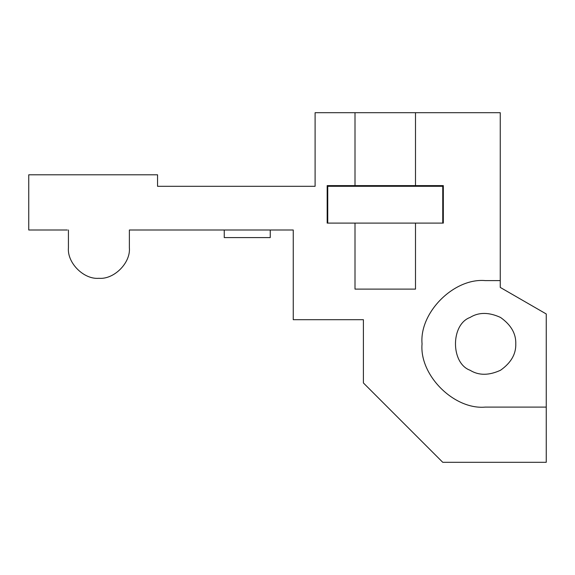 <?xml version="1.0" encoding="UTF-8"?>
<svg xmlns="http://www.w3.org/2000/svg" width="575" height="575" viewBox="0 0 575 575"><rect width="100%" height="100%" fill="white"/><g stroke="black" fill="none" stroke-linecap="round" stroke-linejoin="round"><path stroke-width="0.86" d="M515.775 343.85C516.106 333.68 511.031 324.882 500.537 317.457C488.858 312.088 478.702 312.088 470.062 317.457C450.62 324.458 450.62 363.242 470.062 370.243C478.702 375.612 488.858 375.612 500.537 370.243C511.031 362.818 516.106 354.02 515.775 343.85M485.3 407.1C454.006 409.925 419.225 375.144 422.05 343.85C419.225 312.556 454.006 277.775 485.3 280.6L500.25 280.6L500.25 287.414L546.25 313.972L546.25 407.1L485.3 407.1M355.005 223.1L327.175 223.1L327.175 185.61L443.325 185.61L443.325 223.1L415.495 223.1L415.495 289.11L355.005 289.11L355.005 223.1L415.495 223.1M355.005 185.61L355.005 112.7L500.25 112.7L500.25 280.6M67.275 230L28.75 230L67.275 230M129.375 230L224.25 230L224.25 237.59L270.25 237.59L270.25 230L293.25 230L129.375 230L129.375 247.825C130.741 262.904 113.979 279.666 98.9 278.3C83.821 279.666 67.059 262.904 68.425 247.825L68.425 230L68.425 247.825C67.059 262.904 83.821 279.666 98.9 278.3C113.979 279.666 130.741 262.904 129.375 247.825L129.375 230M28.75 230L28.75 174.8L157.55 174.8L157.55 186.3L315.1 186.3L315.1 112.7L355.005 112.7M415.495 112.7L415.495 185.61M442.75 223.1L442.75 186.3L327.75 186.3L327.75 223.1M546.25 407.1L546.25 462.3L442.75 462.3L363.4 382.95L363.4 319.7L293.25 319.7L293.25 230"/></g></svg>
